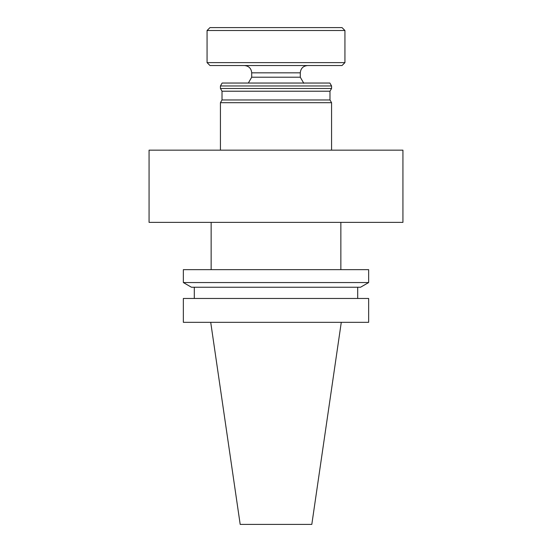 <?xml version="1.0" encoding="UTF-8"?>
<svg xmlns="http://www.w3.org/2000/svg" width="552" height="552" viewBox="0 0 552 552"><rect width="100%" height="100%" fill="white"/><g stroke="black" fill="none" stroke-linecap="round" stroke-linejoin="round"><path stroke-width="0.83" d="M344.938 30.519L342.019 27.6L209.981 27.6L207.062 30.519L207.062 62.617L344.938 62.617L344.938 30.519L207.062 30.519M344.938 62.617L342.019 65.536L209.981 65.536L207.062 62.617M300.295 72.829L251.705 72.829L251.705 77.204L300.295 77.204L300.295 72.829C300.723 68.4 303.158 65.964 307.588 65.536M300.295 77.204L303.793 83.269M331.566 85.96L329.875 83.041L222.125 83.041L220.434 85.96L220.434 88.479L331.566 88.479L331.566 85.96L220.434 85.96M331.566 88.479L329.986 91.211L222.014 91.211L220.434 88.479M329.986 91.211L329.986 99.967L222.014 99.967L220.434 102.7L220.434 150.158M329.986 99.967L331.566 102.7L220.434 102.7M331.566 102.7L331.566 150.158M402.932 150.158L149.068 150.158L149.068 222.38L402.932 222.38L402.932 150.158M340.853 222.38L340.853 269.652M368.646 269.652L183.354 269.652L183.354 282.555L368.646 282.555L368.646 269.652M368.646 282.555L360.546 287.233L191.454 287.233L183.354 282.555M357.703 287.233L357.703 298.466M368.646 298.466L183.354 298.466L183.354 322.327L368.646 322.327L368.646 298.466M341.281 322.327L311.811 524.4L240.189 524.4L210.719 322.327M251.705 72.829C251.277 68.4 248.842 65.971 244.412 65.536M251.705 77.204L248.338 83.041M222.014 91.211L222.014 99.967M211.147 222.38L211.147 269.652M194.297 287.233L194.297 298.466"/></g></svg>
